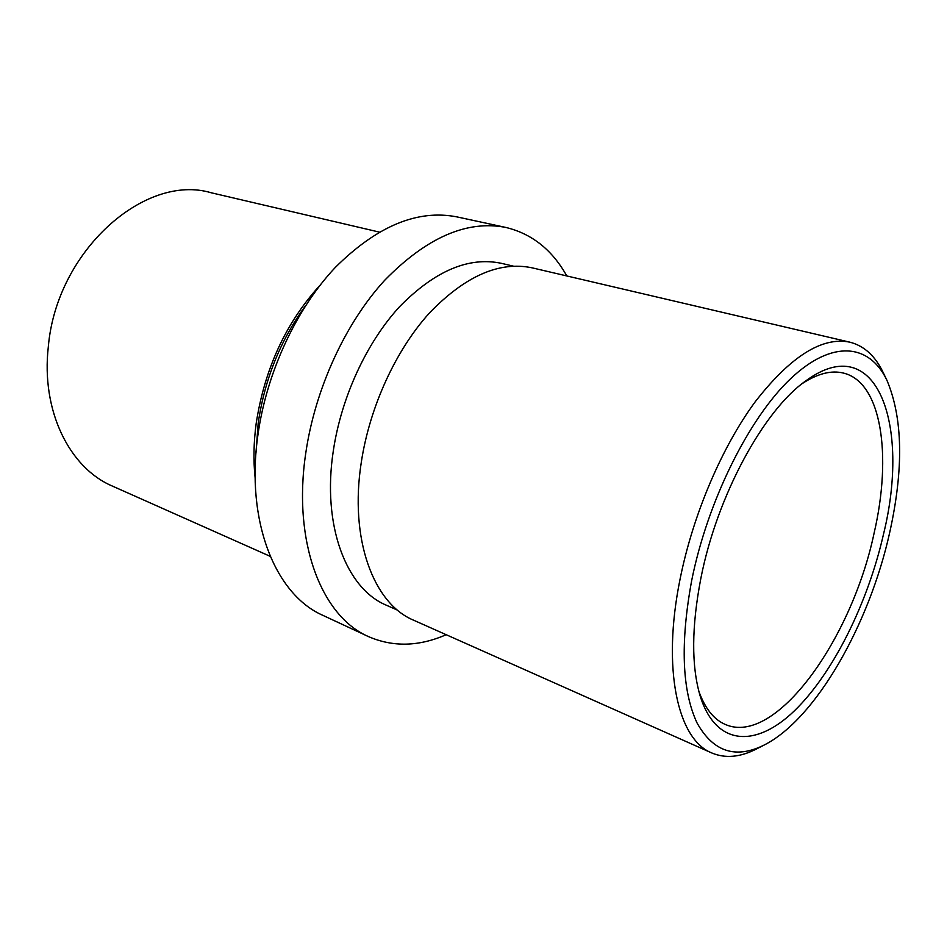 <?xml version="1.0" encoding="UTF-8"?>
<svg xmlns="http://www.w3.org/2000/svg" width="947" height="947" viewBox="0 0 947 947"><rect width="100%" height="100%" fill="white"/><g stroke="black" fill="none" stroke-linecap="round" stroke-linejoin="round"><path stroke-width="1.42" d="M379.238 232.074L211.098 192.738C145.116 173.017 56.5 250.659 48.321 346.732C40.922 410.974 69.687 468.114 112.456 486.107L270.203 556.339M700.827 578.51C716.879 496.039 763.684 410.134 805.921 380.789C876.827 328.692 910.635 424.599 883.468 534.357C867.772 603.192 833.135 673.246 794.533 710.7C756.132 747.917 715.707 746.615 700.058 695.631C691.31 665.682 691.57 626.642 700.827 578.51M698.803 691.132C705.006 708.451 713.849 719.554 725.331 724.467C775.38 746.579 851.684 639.616 874.117 533.066C892.145 455.471 881.704 382.257 843.481 373.082C831.371 370.052 817.604 373.568 802.204 383.606M691.641 580.736C680.171 643.262 681.97 690.671 697.051 722.963C713.269 751.894 735.641 759.245 764.17 745.04C815.829 718.951 869.263 624.511 889.624 532.877C903.817 468.895 902.905 417.994 886.866 380.149C869.453 343.773 832.389 339.18 790.603 378.717C748.947 418.077 707.527 501.141 691.641 580.736M764.17 745.04L756.499 748.959C740.199 757.304 725.284 758.642 711.742 752.948C677.815 739.583 661.704 669.233 680.064 579.173C692.92 514.801 721.934 446.842 755.28 401.694C790.638 356.309 822.174 336.469 849.861 342.175C864.09 345.821 875.17 355.894 883.113 372.396L886.866 380.149M711.742 752.948L413.685 620.238C373.52 603.724 349.123 539.139 361.352 461.911C369.815 406.594 395.953 349.905 429.405 313.031C465.119 276.015 499.377 260.958 532.167 267.847L849.861 342.175M397.61 610.199L386.471 605.263C346.389 588.809 321.755 525.668 333.332 450.701C341.334 397.03 366.797 342.175 399.705 306.568C434.851 270.83 468.765 256.424 501.437 263.337L513.298 266.131M255.157 478.176C253.275 460.692 253.63 442.379 256.211 423.226C264.698 368.549 285.97 322.572 320.015 285.272M255.974 452.997L258.2 423.096C264.687 379.262 280.442 340.174 305.455 305.834M446.179 634.703C418.882 646.647 392.934 647.263 368.347 636.538L323.01 615.408C275.684 594.882 245.427 521.904 257.892 435.182C266.533 372.609 296.316 308.722 335.356 267.385C377.072 225.978 417.627 209.157 456.999 216.91L505.899 227.458C531.965 233.767 552.267 249.937 566.803 275.956M368.347 636.538C321.672 616.379 292.363 542.181 305.763 453.128C315.079 388.886 345.466 322.998 384.731 280.241C426.671 237.413 467.06 219.822 505.899 227.458"/></g></svg>
